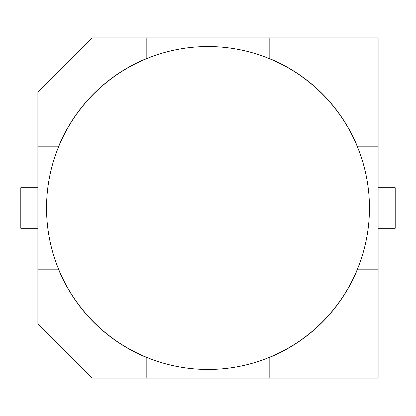 <?xml version="1.0" encoding="UTF-8"?>
<svg xmlns="http://www.w3.org/2000/svg" width="416" height="416" viewBox="0 0 416 416"><rect width="100%" height="100%" fill="white"/><g stroke="black" fill="none" stroke-linecap="round" stroke-linejoin="round"><path stroke-width="0.62" d="M46.54 208A161.46 161.46 0 0 0 288.73 347.828A161.46 161.46 0 0 0 288.73 68.172A161.46 161.46 0 0 0 46.54 208M357.271 146.182L378.108 146.182L378.108 37.892L269.818 37.892L269.818 58.729M146.182 58.729L146.182 37.892L92.061 37.892L37.892 92.061L37.892 146.182L58.729 146.182M58.729 269.818L37.892 269.818L37.892 323.939L92.061 378.108L146.182 378.108L146.182 357.271M269.818 357.271L269.818 378.108L378.108 378.108L378.108 269.818L357.271 269.818M378.108 269.818L378.108 146.182M269.818 37.892L146.182 37.892M37.892 146.182L37.892 269.818M146.182 378.108L269.818 378.108M357.287 146.177A161.585 161.585 0 0 0 269.823 58.713M146.177 58.713A161.585 161.585 0 0 0 58.713 146.177M58.713 269.823A161.585 161.585 0 0 0 146.177 357.287M269.823 357.287A161.585 161.585 0 0 0 357.287 269.823M378.108 228.29L395.2 228.29L395.2 187.71L378.108 187.71M37.892 187.71L20.8 187.71L20.8 228.29L37.892 228.29"/></g></svg>
